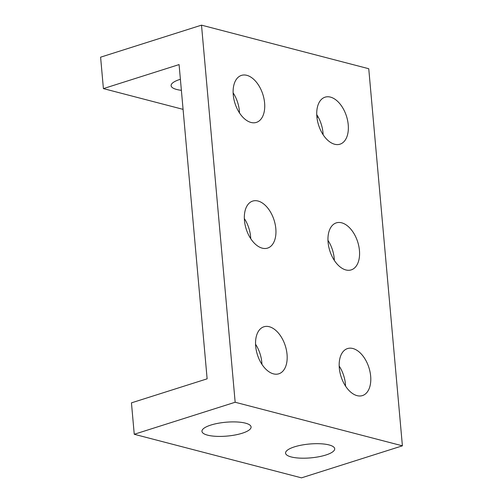 <?xml version="1.0" encoding="UTF-8"?>
<svg xmlns="http://www.w3.org/2000/svg" width="503" height="503" viewBox="0 0 503 503"><rect width="100%" height="100%" fill="white"/><g stroke="black" fill="none" stroke-linecap="round" stroke-linejoin="round"><path stroke-width="0.75" d="M103.404 88.603L179.081 64.579L207.129 378.828L131.446 402.853L134.251 434.278L235.159 402.249L201.508 25.15L100.6 57.179L103.404 88.603L183.079 109.365M201.508 25.15L368.749 68.722L402.4 445.821L301.492 477.85L134.251 434.278M318.21 117.08L316.959 117.476M181.382 90.333A24.66 6.954 -5.1 0 1 171.102 85.673A24.66 6.954 -5.1 0 1 180.395 79.273M233.128 92.86A24.66 14.637 -107.6 0 1 239.378 110.987A24.66 14.637 -107.6 0 1 239.497 112.936M316.745 114.646A24.66 14.637 -107.6 0 1 322.995 132.773A24.66 14.637 -107.6 0 1 323.121 134.722M244.345 218.56A24.66 14.637 -107.6 0 1 250.595 236.687A24.66 14.637 -107.6 0 1 250.714 238.636M255.562 344.259A24.66 14.637 -107.6 0 1 261.812 362.386A24.66 14.637 -107.6 0 1 261.937 364.335M327.962 240.346A24.66 14.637 -107.6 0 1 334.218 258.473A24.66 14.637 -107.6 0 1 334.338 260.422M339.185 366.046A24.66 14.637 -107.6 0 1 345.435 384.173A24.66 14.637 -107.6 0 1 345.555 386.122M235.159 402.249L402.4 445.821M264.603 102.977A24.66 14.637 -107.6 0 1 256.385 122.399A24.66 14.637 -107.6 0 1 234.976 103.322A24.66 14.637 -107.6 0 1 241.465 75.387A24.66 14.637 -107.6 0 1 264.603 102.977M348.227 124.763A24.66 14.637 -107.6 0 1 340.009 144.185A24.66 14.637 -107.6 0 1 318.594 125.109A24.66 14.637 -107.6 0 1 325.083 97.173A24.66 14.637 -107.6 0 1 348.227 124.763M275.82 228.676A24.66 14.637 -107.6 0 1 267.602 248.098A24.66 14.637 -107.6 0 1 246.193 229.022A24.66 14.637 -107.6 0 1 252.682 201.087A24.66 14.637 -107.6 0 1 275.82 228.676M287.043 354.376A24.66 14.637 -107.6 0 1 278.825 373.798A24.66 14.637 -107.6 0 1 257.41 354.722A24.66 14.637 -107.6 0 1 263.899 326.787A24.66 14.637 -107.6 0 1 287.043 354.376M359.444 250.463A24.66 14.637 -107.6 0 1 351.226 269.885A24.66 14.637 -107.6 0 1 329.817 250.808A24.66 14.637 -107.6 0 1 336.306 222.873A24.66 14.637 -107.6 0 1 359.444 250.463M370.661 376.162A24.66 14.637 -107.6 0 1 362.443 395.584A24.66 14.637 -107.6 0 1 341.034 376.508A24.66 14.637 -107.6 0 1 347.523 348.573A24.66 14.637 -107.6 0 1 370.661 376.162M325.818 455.026A24.66 6.954 -5.1 0 1 299.964 458.126A24.66 6.954 -5.1 0 1 285.572 453.134A24.66 6.954 -5.1 0 1 309.521 444.017A24.66 6.954 -5.1 0 1 334.702 448.751A24.66 6.954 -5.1 0 1 325.818 455.026M242.195 433.24A24.66 6.954 -5.1 0 1 216.347 436.34A24.66 6.954 -5.1 0 1 201.954 431.348A24.66 6.954 -5.1 0 1 225.897 422.231A24.66 6.954 -5.1 0 1 251.085 426.965A24.66 6.954 -5.1 0 1 242.195 433.24"/></g></svg>
